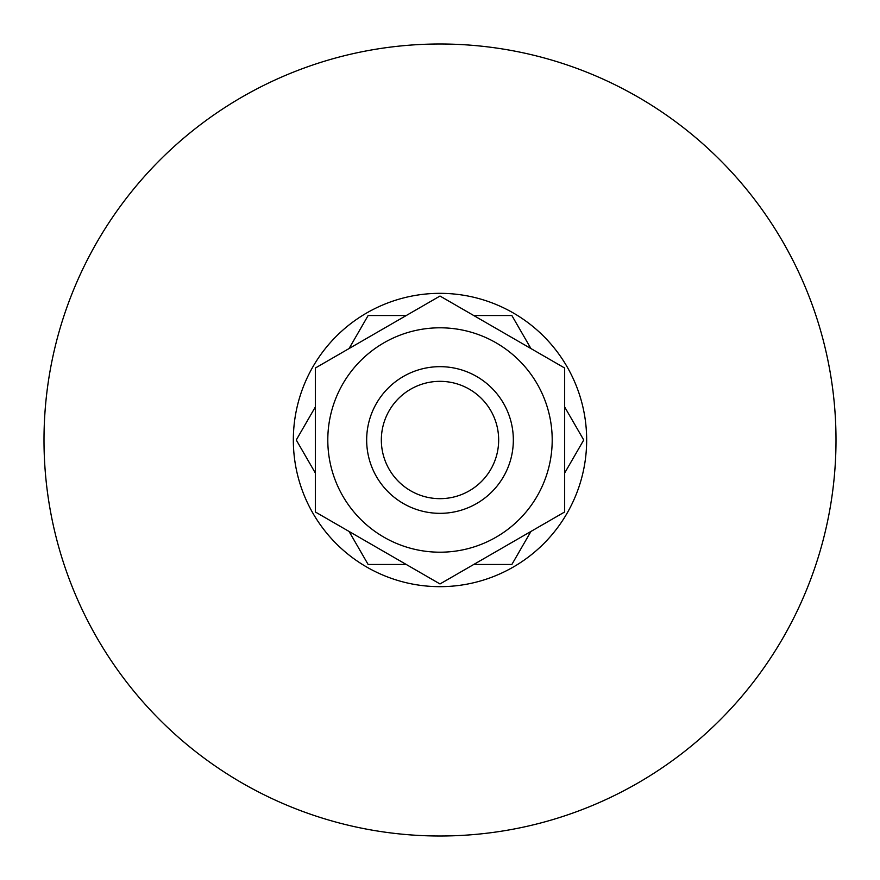 <?xml version="1.0" encoding="UTF-8"?>
<svg xmlns="http://www.w3.org/2000/svg" width="880" height="880" viewBox="0 0 880 880"><rect width="100%" height="100%" fill="white"/><g stroke="black" fill="none" stroke-linecap="round" stroke-linejoin="round"><path stroke-width="1.32" d="M440 836A396 396 0 0 1 44 440A396 396 0 0 1 440 44A396 396 0 0 1 836 440A396 396 0 0 1 440 836M440 586.663A146.663 146.663 0 0 1 293.337 440A146.663 146.663 0 0 1 440 293.337A146.663 146.663 0 0 1 586.663 440A146.663 146.663 0 0 1 440 586.663M440 366.663A73.337 73.337 0 0 0 366.663 440A73.337 73.337 0 0 0 440 513.337A73.337 73.337 0 0 0 513.337 440A73.337 73.337 0 0 0 440 366.663M440 498.663A58.663 58.663 0 0 1 381.337 440A58.663 58.663 0 0 1 440 381.337A58.663 58.663 0 0 1 498.663 440A58.663 58.663 0 0 1 440 498.663M564.663 406.978L583.737 440L564.663 473.022M473.737 315.524L511.863 315.524L530.937 348.546M349.063 348.546L368.137 315.524L406.263 315.524M530.937 531.454L511.863 564.476L473.737 564.476M406.263 564.476L368.137 564.476L349.063 531.454M315.337 473.022L296.263 440L315.337 406.978M315.337 368.027L440 296.043L564.663 368.027L564.663 511.973L440 583.957L315.337 511.973L315.337 368.027M440 327.8A112.2 112.2 0 0 0 327.8 440A112.2 112.2 0 0 0 440 552.2A112.2 112.2 0 0 0 552.2 440A112.2 112.2 0 0 0 440 327.8"/></g></svg>
